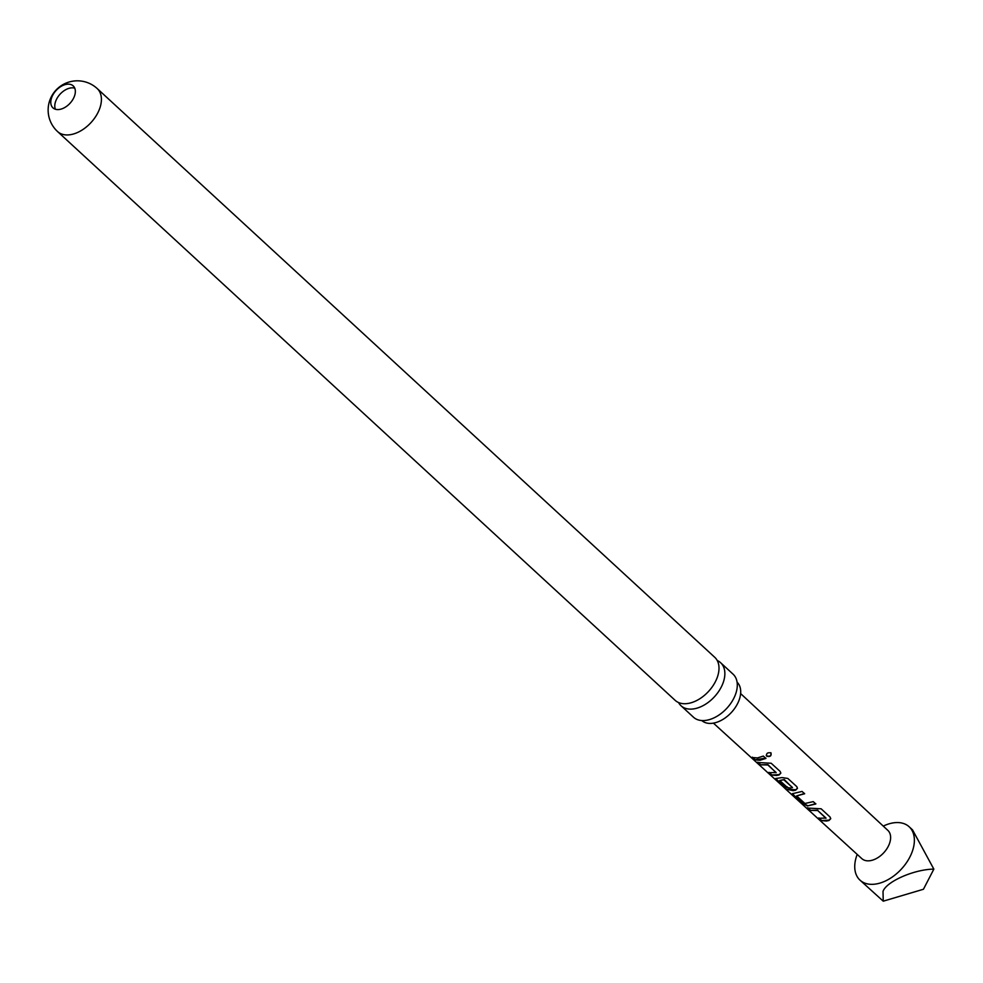 <?xml version="1.0" encoding="UTF-8"?>
<svg xmlns="http://www.w3.org/2000/svg" width="983" height="983" viewBox="0 0 983 983"><rect width="100%" height="100%" fill="white"/><g stroke="black" fill="none" stroke-linecap="round" stroke-linejoin="round"><path stroke-width="1.47" d="M770.967 752.941C771.594 755.988 770.156 757.057 766.642 756.16C766.126 753.371 767.563 752.302 770.967 752.941L771.016 752.941M770.819 752.708C771.471 755.743 770.07 756.787 766.58 755.853L766.224 755.349M678.553 702.538A29.244 18.505 -47.4 0 0 681.022 705.745A29.244 18.505 -47.4 0 0 693.224 708.952A29.244 18.505 -47.4 0 0 723.635 681.28A29.244 18.505 -47.4 0 0 720.637 662.726A29.244 18.505 -47.4 0 0 717.246 660.527M815.792 803.652L807.412 805.962L802.189 803.234L792.347 793.711L802.054 791.438L804.622 793.773L796.635 795.911L804.905 803.48L813.248 801.636L815.816 803.971L807.412 805.962M768.755 772.699L776.128 772.515L767.834 764.971L760.142 764.823L757.586 762.489L771.188 763.25L780.146 771.434L780.846 773.142L779.101 774.948L776.607 775.464L771.323 775.034L768.755 772.699M776.066 772.736L767.895 764.614L760.142 764.823M74.72 95.363A14.942 9.461 -47.4 0 0 73.184 85.877A14.942 9.461 -47.4 0 0 66.955 84.243A14.942 9.461 -47.4 0 0 51.411 98.374A14.942 9.461 -47.4 0 0 52.947 107.86A14.942 9.461 -47.4 0 0 59.177 109.494A14.942 9.461 -47.4 0 0 74.72 95.363M55.367 109.236A14.942 9.461 132.6 0 1 58.427 96.187A14.942 9.461 132.6 0 1 70.948 87.917A14.942 9.461 132.6 0 1 74.757 88.187M883.238 826.076L884.884 825.364A36.285 22.965 132.6 0 1 894.002 822.771A36.285 22.965 132.6 0 1 909.14 826.752A36.285 22.965 132.6 0 1 908.39 859.72A36.285 22.965 132.6 0 1 875.128 884.122A36.285 22.965 132.6 0 1 859.978 880.129A36.285 22.965 132.6 0 1 856.598 856.07L857.176 854.374M859.978 880.129L883.238 901.178L883.017 891.397C886.359 881.53 914.313 869.279 933.85 869.119L912.519 829.861L909.14 826.752M740.629 693.58L887.87 830.389A19.205 12.165 132.6 0 1 887.44 847.837A19.205 12.165 132.6 0 1 869.844 860.727A19.205 12.165 132.6 0 1 861.845 858.638L784.876 788.366M826.445 821.038L821.161 820.596L818.618 818.261L826.015 818.077L817.758 810.533L810.017 810.397L807.461 808.063L821.124 808.788L829.996 816.971L830.746 818.679L828.988 820.498L826.445 821.038M713.412 723.132L783.242 786.732L790.393 788.071L792.458 787.457L783.795 779.802L779.716 780.465L787.002 787.113L783.942 786.56L775.722 778.511L782.001 777.59L787.813 778.438L796.771 786.609L797.471 788.317L795.702 790.135L793.22 790.664L785.749 789.091L783.168 786.683M792.396 787.678L784.274 779.544L779.716 780.465M759.994 760.264L754.686 759.847L752.13 757.5L757.438 757.93L763.349 756.087L765.904 758.421L759.994 760.264M804.598 793.453L796.635 795.911M825.929 818.298L817.758 810.533M97.182 88.544L714.776 657.332A29.244 18.505 132.6 0 1 717.774 675.886A29.244 18.505 132.6 0 1 687.363 703.558A29.244 18.505 132.6 0 1 675.161 700.351L57.567 131.562A29.244 18.505 132.6 0 0 69.768 134.769A29.244 18.505 132.6 0 0 100.18 107.098A29.244 18.505 132.6 0 0 97.182 88.544A29.244 29.244 0 0 0 49.433 101.446A29.244 29.244 0 0 0 57.567 131.562M720.637 662.726L733.072 674.178A29.244 18.505 132.6 0 1 737.287 684.352A29.244 18.505 132.6 0 1 736.07 692.732A29.244 18.505 132.6 0 1 705.659 720.404A29.244 18.505 132.6 0 1 703.939 720.564A29.244 18.505 132.6 0 1 693.457 717.197L681.022 705.745M701.788 720.539A26.062 16.502 -47.4 0 0 722.407 719.716A26.062 16.502 -47.4 0 0 739.609 698.606A26.062 16.502 -47.4 0 0 737.09 682.202M933.85 869.119L923.442 889.259L883.238 901.178M765.892 758.102L754.686 759.847M754.907 759.49L752.351 757.156M760.375 764.479L757.807 762.132M780.834 772.982L779.15 774.592L771.323 775.034M771.544 774.678L768.989 772.343M797.459 788.157L795.763 789.791L785.749 789.091M786.019 788.771L784.385 787.346M787.15 786.744L784.164 786.216L776.607 779.863M776.828 779.507L775.943 778.376M807.571 805.593L802.411 802.89L793.232 795.063M793.465 794.706L792.581 793.576M817.819 810.176L810.017 810.397M810.238 810.041L807.682 807.707M830.733 818.52L829.038 820.141L821.161 820.596M821.383 820.24L818.839 817.905"/></g></svg>
